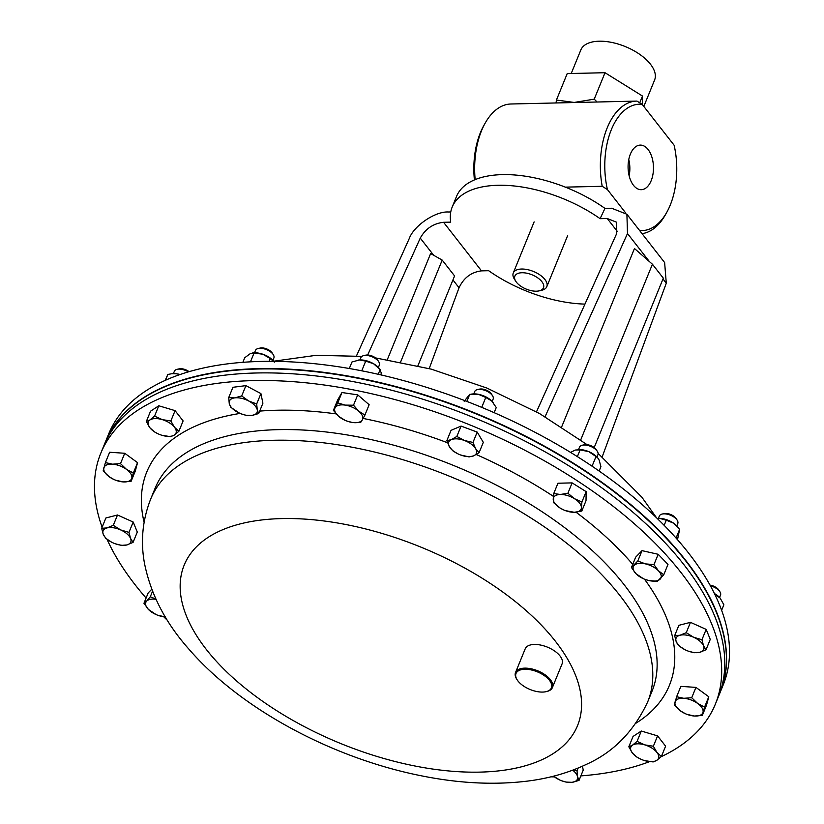 <?xml version="1.0" encoding="UTF-8"?>
<svg xmlns="http://www.w3.org/2000/svg" width="824" height="824" viewBox="0 0 824 824"><rect width="100%" height="100%" fill="white"/><g stroke="black" fill="none" stroke-linecap="round" stroke-linejoin="round"><path stroke-width="1.24" d="M102.125 527.226A331.907 165.737 22.2 0 1 100.775 453.282A331.907 165.737 22.2 0 1 348.799 389.01A331.907 165.737 22.2 0 1 670.18 559.455A331.907 165.737 22.2 0 1 715.376 704.098A331.907 165.737 22.2 0 1 661.209 756.689M649.549 761.634A331.907 165.737 22.2 0 1 580.869 775.889M554.387 776.857A331.907 165.737 22.2 0 1 550.823 776.847M167.447 620.39A331.907 165.737 22.2 0 1 163.708 616.743M146.085 598.039A331.907 165.737 22.2 0 1 145.982 597.915A331.907 165.737 22.2 0 1 107.027 539.298M673.29 551.833A331.907 165.737 22.2 0 1 718.487 696.465A331.907 165.737 -157.8 0 0 474.274 417.799A331.907 165.737 -157.8 0 0 104.082 445.187A331.907 165.737 -157.8 0 0 103.896 445.65A331.907 165.737 22.2 0 1 351.91 381.388A331.907 165.737 22.2 0 1 673.29 551.833M105.596 441.489A331.907 165.737 22.2 0 1 105.668 441.314A331.907 165.737 22.2 0 1 105.853 440.85A331.907 165.737 22.2 0 1 476.056 413.463A331.907 165.737 22.2 0 1 720.258 692.129A331.907 165.737 22.2 0 1 720.186 692.304M720.258 692.129L723.204 684.909A331.907 165.737 -157.8 0 0 478.991 406.242A331.907 165.737 -157.8 0 0 108.799 433.63A331.907 165.737 -157.8 0 0 108.614 434.094L105.668 441.314M433.692 255.296L420.261 238.105C425.483 228.773 433.259 223.5 443.57 222.295L450.718 222.13A99.57 49.718 22.2 0 1 452.191 207.071A99.57 49.718 22.2 0 1 497.964 185.276A99.57 49.718 22.2 0 1 600.099 218.679L607.247 218.514L616.321 222.099L616.671 233.573L536.486 411.846M452.191 207.071L456.537 196.421A99.57 49.718 22.2 0 1 502.31 174.626A99.57 49.718 22.2 0 1 604.95 208.39L600.099 218.679M584.947 304.108A99.57 49.718 22.2 0 1 488.663 270.705L481.504 270.869C471.246 272.147 463.757 277.781 459.04 287.761L429.211 368.596M417.923 365.743L454.58 275.927L442.2 260.085L400.618 361.983M387.342 359.614L430.622 253.576L442.2 260.085M649.405 261.579L627.497 233.532L626.899 214.25L664.628 262.557L666.286 283.198L602.21 456.805M626.899 214.25L611.655 208.235L604.95 208.39M627.497 233.532L545.086 416.728M450.759 211.943L448.411 211.995C435.329 211.15 413.792 225.766 409.25 238.558L356.473 355.917M561.669 426.894L634.459 248.518L652.423 264.226L580.714 439.934M420.261 238.105L367.669 355.02M594.197 447.545L663.32 278.162L652.423 264.226M718.301 696.929A331.907 165.737 -157.8 0 0 718.487 696.465L720.114 692.479A331.907 165.737 -157.8 0 0 475.901 413.823A331.907 165.737 -157.8 0 0 105.709 441.211A331.907 165.737 -157.8 0 0 105.513 441.674L100.775 453.282M651.166 180.703A22.299 12.69 88.7 0 0 651.866 157.054A22.299 12.69 88.7 0 0 640.001 145.117A22.299 12.69 88.7 0 0 630.381 154.098A22.299 12.69 88.7 0 0 629.567 177.335A22.299 12.69 88.7 0 0 641.031 189.695A22.299 12.69 88.7 0 0 651.166 180.703M629.134 175.759A21.455 12.216 88.7 0 0 628.764 159.588M474.408 179.92A63.191 35.978 -91.3 0 1 480.382 132.705A63.191 35.978 -91.3 0 1 483.884 125.413L485.192 123.085A66.383 37.791 88.7 0 0 481.515 130.748A66.383 37.791 88.7 0 0 475.17 179.601M511.271 103.989A66.383 37.791 88.7 0 0 510.921 103.999A66.383 37.791 88.7 0 0 485.192 123.085M639.558 230.463A63.191 35.978 88.7 0 0 666.729 212.407A63.191 35.978 88.7 0 0 670.231 205.114A63.191 35.978 88.7 0 0 674.125 145.24L642.195 104.36A63.191 35.978 88.7 0 0 607.422 189.561L625.581 212.808M565.346 187.141L602.21 186.296A66.383 37.791 -91.3 0 1 607.216 127.844A66.383 37.791 -91.3 0 1 636.633 101.095A66.383 37.791 -91.3 0 1 636.973 101.095L642.195 104.36M666.729 212.407L665.421 214.734A66.383 37.791 -91.3 0 1 642.04 233.645M607.422 189.561L602.21 186.296M643.822 106.44L654.596 80.021A39.83 19.889 -157.8 0 0 639.836 54.436A39.83 19.889 -157.8 0 0 599.161 41.2A39.83 19.889 -157.8 0 0 580.848 49.924L571.228 73.49M556.427 100.034L567.221 73.583L605.022 72.718L594.228 99.158L574.163 102.444L556.427 100.034L556.056 102.959M605.022 72.718L642.483 96.047L639.733 102.794M597.091 102.011L594.228 99.158M642.483 96.047L642.37 104.576M539.174 290.862L541.77 290.254A18.107 9.043 -157.8 0 0 546.806 286.68A18.107 9.043 -157.8 0 0 543.047 277.451A18.107 9.043 -157.8 0 0 525.753 269.314A18.107 9.043 -157.8 0 0 513.27 273.002A18.107 9.043 -157.8 0 0 514.361 279.068L515.793 281.314A15.45 7.715 -157.8 0 0 518.069 284.012A15.45 7.715 -157.8 0 0 539.174 290.862A15.45 7.715 -157.8 0 0 540.266 279.923A15.45 7.715 -157.8 0 0 521.407 272.765A15.45 7.715 -157.8 0 0 515.793 281.314M117.502 515L133.189 522.035L128.966 532.386L120.685 529.935L113.279 525.341L117.502 515L105.894 517.977L101.671 528.318L103.288 534.395L105.771 538.34L111.611 542.171M113.279 525.341L107.038 527.906L101.671 528.318M133.189 522.035L137.289 532.057L133.066 542.398L130.583 538.463L128.966 532.386M115.473 543.84L121.458 545.375L126.824 544.963L133.066 542.398M113.176 542.923L113.31 542.985A14.925 7.447 22.2 0 1 113.176 542.923A14.925 7.447 22.2 0 1 103.288 534.395A14.925 7.447 22.2 0 1 107.038 527.906A14.925 7.447 -157.8 0 1 120.685 529.935A14.925 7.447 22.2 0 1 130.583 538.463A14.925 7.447 22.2 0 1 126.824 544.963A14.925 7.447 22.2 0 1 114.938 543.644A14.925 7.447 22.2 0 1 113.31 542.985L113.31 542.985M379.195 365.423A9.96 4.975 -157.8 0 0 379.339 365.125A9.96 4.975 -157.8 0 0 378.741 361.777L377.68 360.109A7.982 3.986 -157.8 0 0 365.599 355.185L363.672 355.628A9.96 4.975 -157.8 0 0 361.056 357.286A9.96 4.975 -157.8 0 0 360.902 357.595A9.96 4.975 -157.8 0 0 360.799 357.925M378.741 361.777A9.96 4.975 -157.8 0 0 363.672 355.628M353.496 405.212L345.184 405.109L337.737 402.874L333.401 410.373L338.685 416.367L345.102 420.343A14.925 7.447 22.2 0 1 338.685 416.367A14.925 7.447 22.2 0 1 335.131 407.695A14.925 7.447 22.2 0 1 345.184 405.109A14.925 7.447 22.2 0 1 358.77 411.207L353.496 405.212L357.719 394.871L369.142 404.718L364.919 415.069L358.77 411.207A14.925 7.447 -157.8 0 1 362.323 419.88L364.919 415.069M333.401 410.373L337.624 400.021L341.96 392.523L357.719 394.871M341.96 392.523L337.737 402.874M360.582 422.568L362.323 419.88A14.925 7.447 22.2 0 1 352.27 422.465L360.582 422.568M346.729 421.002L352.27 422.465A14.925 7.447 22.2 0 1 346.729 421.002A14.925 7.447 22.2 0 1 345.102 420.343M719.568 597.441L720.526 595.113A9.96 4.975 -157.8 0 0 719.919 591.766L718.858 590.097A7.982 3.986 -157.8 0 0 713.955 586.286A7.982 3.986 -157.8 0 0 710.02 585.112M719.919 591.766A9.96 4.975 -157.8 0 0 713.811 587.007A9.96 4.975 -157.8 0 0 710.422 585.854M674.65 635.664L678.873 625.323L690.471 622.347L706.168 629.381L710.257 639.403L706.034 649.745L703.552 645.81L701.945 639.733L693.664 637.282L686.248 632.688L680.016 635.242L674.65 635.664L676.257 641.741L678.739 645.686L685.115 649.786M706.168 629.381L701.945 639.733M688.771 651.3L694.436 652.721L699.803 652.309L706.034 649.745M686.155 650.27L686.289 650.332A14.925 7.447 -157.8 0 0 687.906 650.991A14.925 7.447 -157.8 0 0 699.803 652.309A14.925 7.447 22.2 0 0 703.552 645.81A14.925 7.447 22.2 0 0 693.664 637.282A14.925 7.447 22.2 0 0 680.016 635.242A14.925 7.447 22.2 0 0 676.257 641.741A14.925 7.447 22.2 0 0 686.155 650.27A14.925 7.447 -157.8 0 0 686.289 650.332L686.289 650.332M690.471 622.347L686.248 632.688M676.834 525.887L677.781 523.549A9.96 4.975 -157.8 0 0 677.184 520.212L676.123 518.543A7.982 3.986 -157.8 0 0 668.285 513.743A7.982 3.986 -157.8 0 0 664.041 513.61L662.115 514.063A9.96 4.975 -157.8 0 0 659.344 516.03L658.397 518.358M677.184 520.212A9.96 4.975 -157.8 0 0 667.409 514.227A9.96 4.975 -157.8 0 0 662.115 514.063M631.452 567.509L635.675 557.168L642.02 550.648L658.18 554.284L667.986 564.43L663.763 574.781L658.428 570.774L653.957 564.625L645.439 563.884L637.797 561L631.452 567.509L635.922 573.659L643.328 578.675M658.18 554.284L653.957 564.625M645.171 579.437L645.202 579.447A14.925 7.447 22.2 0 1 643.544 578.778A14.925 7.447 22.2 0 1 635.922 573.659A14.925 7.447 22.2 0 1 634.181 565.326A14.925 7.447 22.2 0 1 645.439 563.884A14.925 7.447 22.2 0 1 658.428 570.774A14.925 7.447 22.2 0 1 660.158 579.107A14.925 7.447 -157.8 0 1 648.9 580.549A14.925 7.447 22.2 0 1 645.171 579.437L648.9 580.549L657.418 581.301L663.763 574.781M642.02 550.648L637.797 561M572.701 770.203A14.925 7.447 22.2 0 1 577.572 776.682A14.925 7.447 22.2 0 1 572.083 782.326A14.925 7.447 22.2 0 1 561.587 780.75L566.016 782.089L572.083 782.326L579.014 780.431L577.572 776.682L577.016 770.801L573.659 769.843M582.434 766.217L583.238 770.08L579.014 780.431M553.491 776.187L559.918 780.071M578.129 768.071L577.016 770.801M553.594 776.167A14.925 7.447 -157.8 0 0 558.085 779.185A14.925 7.447 22.2 0 0 559.959 780.091L559.949 780.091A14.925 7.447 22.2 0 0 561.587 780.75L561.618 780.761M143.953 603.281L148.413 609.43L156.045 614.539A14.925 7.447 22.2 0 1 148.413 609.43A14.925 7.447 22.2 0 1 146.682 601.098L143.953 603.281L148.176 592.94L151.75 589.263M152.533 591.271L150.298 596.761L146.682 601.098A14.925 7.447 -157.8 0 1 155.973 599.295M155.891 599.11L150.298 596.761M157.765 615.24L165.315 616.929M165.284 616.877A14.925 7.447 22.2 0 1 161.401 616.321A14.925 7.447 22.2 0 1 157.672 615.209A14.925 7.447 22.2 0 1 156.045 614.539M272.919 360.335L273.867 358.007A9.96 4.975 -157.8 0 0 273.99 356.339A9.96 4.975 -157.8 0 0 273.269 354.66L272.208 352.991A7.982 3.986 -157.8 0 0 260.127 348.068L258.2 348.511A9.96 4.975 -157.8 0 0 255.43 350.478L254.482 352.816M273.269 354.66A9.96 4.975 -157.8 0 0 258.2 348.511M228.701 397.642L232.924 387.29L245.912 385.632L241.69 395.973L234.758 397.879L228.701 397.642L229.268 403.523L230.699 407.262L239.588 413.205M245.912 385.632L260.909 393.584L256.686 403.935L248.755 401.02L241.69 395.973M260.909 393.584L262.908 403.214L258.685 413.555L257.253 409.816L256.686 403.935M241.257 413.885L241.288 413.895A14.925 7.447 22.2 0 1 239.63 413.226A14.925 7.447 22.2 0 1 237.765 412.319A14.925 7.447 22.2 0 1 229.268 403.523A14.925 7.447 22.2 0 1 234.758 397.879A14.925 7.447 22.2 0 1 248.755 401.02A14.925 7.447 -157.8 0 1 257.253 409.816A14.925 7.447 22.2 0 1 251.753 415.461A14.925 7.447 22.2 0 1 241.257 413.885L245.696 415.224L251.753 415.461L258.685 413.555M124.723 453.272L137.557 462.645L133.333 472.997L126.484 469.371L120.5 463.613L124.723 453.272L109.633 452.252L105.41 462.594L103.155 470.957L109.139 476.715L113.97 479.506M120.5 463.613L112.517 464.18L105.41 462.594M137.557 462.645L135.311 470.998L131.088 481.35L133.333 472.997M115.813 480.258A14.925 7.447 22.2 0 1 114.186 479.599A14.925 7.447 22.2 0 1 109.139 476.715A14.925 7.447 22.2 0 1 103.845 467.847A14.925 7.447 22.2 0 1 112.517 464.18A14.925 7.447 -157.8 0 1 126.484 469.371A14.925 7.447 22.2 0 1 131.778 478.239A14.925 7.447 22.2 0 1 123.106 481.906A14.925 7.447 22.2 0 1 115.813 480.258L123.106 481.906L131.088 481.35M492.186 401.412L493.143 399.084A9.96 4.975 -157.8 0 0 492.536 395.736L491.475 394.068A7.982 3.986 -157.8 0 0 479.403 389.144L477.467 389.587A9.96 4.975 -157.8 0 0 476.499 389.906A9.96 4.975 -157.8 0 0 474.706 391.554L473.748 393.893M492.536 395.736A9.96 4.975 -157.8 0 0 477.467 389.587M446.835 440.675L451.058 430.334L461.069 426.09L477.199 432.095L472.976 442.447L464.468 440.51L456.846 436.442L451.408 439.625L446.835 440.675L449.461 446.866L452.953 450.913L458.371 454.065M461.069 426.09L456.846 436.442M477.199 432.095L483.307 442.334L479.084 452.685L475.592 448.627L472.976 442.447M460.523 454.972L460.523 454.972A14.925 7.447 22.2 0 1 458.906 454.302A14.925 7.447 22.2 0 1 449.461 446.866A14.925 7.447 22.2 0 1 451.408 439.625A14.925 7.447 22.2 0 1 464.468 440.51A14.925 7.447 22.2 0 1 475.592 448.627A14.925 7.447 -157.8 0 1 473.646 455.868A14.925 7.447 22.2 0 1 460.575 454.982A14.925 7.447 22.2 0 1 460.523 454.972L469.072 456.918L473.646 455.868L479.084 452.685M702.306 715.469L704.561 707.116L697.701 703.49L691.717 697.732L683.735 698.299L676.628 696.723L674.382 705.076L680.356 710.834L685.403 713.718A14.925 7.447 -157.8 0 0 687.031 714.377A14.925 7.447 -157.8 0 0 694.323 716.025L702.306 715.469L706.529 705.117L708.784 696.764L704.561 707.116M687.031 714.377L694.323 716.025A14.925 7.447 22.2 0 0 702.996 712.358A14.925 7.447 22.2 0 0 697.701 703.49A14.925 7.447 22.2 0 0 683.735 698.299A14.925 7.447 22.2 0 0 675.062 701.966A14.925 7.447 22.2 0 0 680.356 710.834A14.925 7.447 -157.8 0 0 685.403 713.718M691.717 697.732L695.94 687.391L680.851 686.371L676.628 696.723M695.94 687.391L708.784 696.764M189.067 371.665A7.982 3.986 -157.8 0 0 179.045 368.874L177.119 369.317A9.96 4.975 -157.8 0 0 174.348 371.284L173.39 373.622M188.294 371.892A9.96 4.975 -157.8 0 0 177.119 369.317M146.322 421.548L150.545 411.197L158.795 405.779L154.572 416.12L150.009 419.91L146.322 421.548L149.906 427.759L154.356 431.827L158.373 433.96M158.795 405.779L175.079 410.64L170.856 420.982L162.277 419.622L154.572 416.12M175.079 410.64L183.113 420.92L178.89 431.261L174.43 427.192L170.856 420.982M162.06 435.329A14.925 7.447 22.2 0 1 160.175 434.691A14.925 7.447 22.2 0 1 158.548 434.032A14.925 7.447 22.2 0 1 149.906 427.759A14.925 7.447 22.2 0 1 150.009 419.91A14.925 7.447 22.2 0 1 162.277 419.622A14.925 7.447 -157.8 0 1 174.43 427.192A14.925 7.447 22.2 0 1 174.328 435.051A14.925 7.447 22.2 0 1 162.06 435.329L170.64 436.689L174.328 435.051L178.89 431.261M644.564 760.583A14.925 7.447 22.2 0 0 656.831 760.305A14.925 7.447 22.2 0 0 656.934 752.446A14.925 7.447 22.2 0 0 644.78 744.875A14.925 7.447 22.2 0 0 632.513 745.154A14.925 7.447 22.2 0 0 632.41 753.012A14.925 7.447 -157.8 0 0 641.051 759.285A14.925 7.447 -157.8 0 0 642.669 759.944A14.925 7.447 -157.8 0 0 644.564 760.583L653.144 761.942L656.831 760.305L661.384 756.514L656.934 752.446L653.36 746.235L644.78 744.875L637.076 741.373L632.513 745.154L628.825 746.801L632.41 753.012L636.859 757.081L640.876 759.213M628.825 746.801L633.048 736.45L641.299 731.032L657.583 735.884L665.607 746.173L661.384 756.514M641.299 731.032L637.076 741.373M657.583 735.884L653.36 746.235M596.988 457.052L597.936 454.714A9.96 4.975 -157.8 0 0 597.338 451.377L596.267 449.708A7.982 3.986 -157.8 0 0 585.648 444.599A7.982 3.986 -157.8 0 0 584.195 444.775L582.269 445.228A9.96 4.975 -157.8 0 0 579.499 447.195L578.551 449.523M597.338 451.377A9.96 4.975 -157.8 0 0 584.082 445.012A9.96 4.975 -157.8 0 0 582.269 445.228M581.919 501.981L574.472 498.685L567.891 493.246L560.371 494.472L553.728 493.566L553.594 502.64L560.176 508.078L563.698 509.932A14.925 7.447 22.2 0 1 560.176 508.078A14.925 7.447 22.2 0 1 553.223 499.169A14.925 7.447 22.2 0 1 560.371 494.472A14.925 7.447 22.2 0 1 574.472 498.685A14.925 7.447 22.2 0 1 581.425 507.594L581.919 501.981L586.142 491.64L586.019 500.704L581.796 511.055L581.425 507.594A14.925 7.447 -157.8 0 1 574.276 512.291L581.796 511.055M553.728 493.566L557.951 483.224L572.114 482.895L586.142 491.64M572.114 482.895L567.891 493.246M565.326 510.602L574.276 512.291A14.925 7.447 22.2 0 1 565.326 510.602A14.925 7.447 22.2 0 1 563.698 509.932M518.615 681.767A19.117 9.548 -157.8 0 0 546.106 691.666A19.117 9.548 -157.8 0 0 548.815 679.553A19.117 9.548 -157.8 0 0 525.094 669.253A19.117 9.548 -157.8 0 0 517.173 679.851A19.117 9.548 -157.8 0 0 518.615 681.767M516.967 679.522A19.91 9.94 22.2 0 1 516.741 679.182A19.91 9.94 22.2 0 1 515.536 672.497A19.91 9.94 22.2 0 1 530.419 668.645A19.91 9.94 22.2 0 1 549.701 678.873A19.91 9.94 22.2 0 1 552.41 687.546A19.91 9.94 22.2 0 1 546.879 691.48A19.91 9.94 22.2 0 1 546.477 691.563M515.536 672.497L525.207 648.818A19.91 9.94 22.2 0 1 540.081 644.955A19.91 9.94 22.2 0 1 559.372 655.183A19.91 9.94 22.2 0 1 562.081 663.866L552.41 687.546M378.216 374.292L380.142 369.564L373.571 363.744A14.925 7.447 -157.8 0 0 359.491 359.954L365.702 361.118L361.746 370.81M365.702 361.118L373.571 363.744A14.925 7.447 22.2 0 1 379.236 368.421L381.162 372.623L381.182 374.972M358.574 360.037A14.925 7.447 22.2 0 1 358.677 360.026A14.925 7.447 22.2 0 1 359.491 359.954L351.972 361.983L349.304 368.513M358.677 360.026L359.491 359.954M714.429 593.548A14.925 7.447 22.2 0 1 720.135 598.069L723.863 604.795L721.618 610.296M715.108 594.547L720.135 598.069M494.153 412.659L496.254 407.519L491.66 400.886A14.925 7.447 -157.8 0 0 478.414 394.305L485.769 397.467L481.731 407.365M485.769 397.467L491.66 400.886A14.925 7.447 22.2 0 1 493.03 402.38A14.925 7.447 22.2 0 1 493.102 402.462M470.988 394.171L472.471 393.985A14.925 7.447 22.2 0 1 478.414 394.305L469.742 394.336L466.858 401.412M464.19 401.267L469.742 394.336M269.16 361.324L270.282 358.584L262.815 354.217A14.925 7.447 -157.8 0 0 253.205 352.909A14.925 7.447 -157.8 0 0 252.783 352.96M242.864 362.323L244.728 357.75L250.043 353.795L254.06 353.033L262.815 354.217A14.925 7.447 22.2 0 1 273.764 361.293A14.925 7.447 22.2 0 1 273.805 361.345M254.06 353.033L250.465 361.829M270.282 358.584L274.371 362.127M678.471 527.844L677.678 526.845A14.925 7.447 -157.8 0 0 673.589 523.168L679.615 529.338L676.061 538.062M657.212 518.44A14.925 7.447 22.2 0 1 659.55 518.358A14.925 7.447 22.2 0 1 673.589 523.168L666.266 520.202L664.165 525.341M657.222 518.451L659.55 518.358L666.266 520.202M679.615 529.338L677.513 539.71M179.869 374.59L176.264 373.746A14.925 7.447 -157.8 0 0 172.113 373.715A14.925 7.447 -157.8 0 0 171.814 373.756M172.113 373.715L176.264 373.746A14.925 7.447 22.2 0 1 180.085 374.508M165.16 380.41L167.849 374.436L165.47 380.266M171.392 373.808L167.849 374.436M597.946 458.154A14.925 7.447 -157.8 0 0 597.833 458.01A14.925 7.447 -157.8 0 0 588.707 451.614L596.01 456.537L592.065 466.199M577.13 449.636A14.925 7.447 22.2 0 1 577.274 449.616A14.925 7.447 22.2 0 1 588.707 451.614L580.106 449.894L577.366 456.62M570.569 452.407L575.265 450.038L580.106 449.894M597.833 458.01L599.11 459.998L600.923 466.662L599.13 471.04M598.039 458.268L596.01 456.537M155.046 488.395A268.387 134.024 22.2 0 1 355.608 436.432A268.387 134.024 22.2 0 1 615.487 574.256A268.387 134.024 22.2 0 1 652.031 691.212L647.695 701.863A268.387 134.024 22.2 0 0 611.14 584.906A268.387 134.024 22.2 0 0 351.261 447.072A268.387 134.024 22.2 0 0 150.699 499.045L155.046 488.395M144.097 522.282A282.251 140.945 22.2 0 1 240.093 413.421M259.694 411.104A282.251 140.945 22.2 0 1 336.192 413.906M363.127 418.438A282.251 140.945 22.2 0 1 447.556 442.776M476.251 454.529A282.251 140.945 22.2 0 1 553.398 496.357M575.986 512.178A282.251 140.945 22.2 0 1 630.968 562.329A282.251 140.945 22.2 0 1 632.729 564.368M548.619 633.048A212.417 106.069 22.2 0 1 491.094 771.583A212.417 106.069 22.2 0 1 213.128 657.665A212.417 106.069 22.2 0 1 270.653 519.12A212.417 106.069 22.2 0 1 548.619 633.048M644.481 579.169A282.251 140.945 22.2 0 1 636.149 723.091M443.57 222.295L481.504 270.869M617.444 231.565L607.247 218.514M666.286 283.198L662.99 278.976M459.04 287.761L452.942 279.944M150.699 499.045C142.49 519.954 140.43 541.44 144.519 563.513C150.792 594.506 165.717 623.202 189.293 649.58C240.896 709.176 332.412 758.018 420.601 775.652C458.432 783.356 493.957 785.179 527.175 781.142C548.732 778.495 568.581 772.85 586.698 764.219C613.571 752.127 633.903 731.341 647.695 701.863M715.376 704.098L718.487 696.465M273.692 361.211L316.107 355.319L361.911 356.38M375.517 357.894L431.189 369.121L486.809 388.022L539.648 413.607L587.09 444.672M598.111 453.385L641.855 497.181L656.543 517.791M510.921 103.999L636.633 101.095M567.664 235.561L546.806 286.68M534.127 221.883L513.27 273.002M379.339 365.125L378.391 367.452M360.902 357.595L359.954 359.933M546.106 691.666L546.879 691.48M517.173 679.851L516.741 679.182M253.205 352.909L252.515 352.991"/></g></svg>
